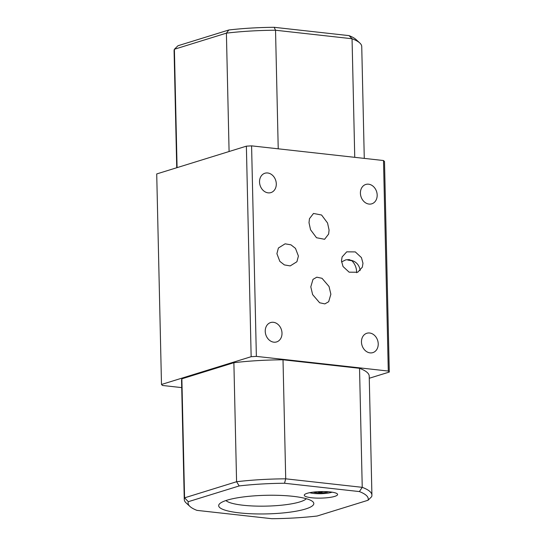 <?xml version="1.0" encoding="UTF-8"?>
<svg xmlns="http://www.w3.org/2000/svg" width="546" height="546" viewBox="0 0 546 546"><rect width="100%" height="100%" fill="white"/><g stroke="black" fill="none" stroke-linecap="round" stroke-linejoin="round"><path stroke-width="0.82" d="M328.549 491.782A8.668 1.699 -1.3 0 1 328.016 491.966A8.668 1.699 -1.3 0 1 320.215 492.874A8.668 1.699 -1.3 0 1 313.186 492.13M318.065 491.7L320.215 492.874L322.802 491.564M327.32 491.693L328.037 491.741M320.188 491.605L320.215 492.874M309.691 492.683A12.92 2.525 178.7 0 0 331.538 492.356A12.92 2.525 178.7 0 0 332.07 492.178M334.725 496.382A16.673 3.262 178.7 0 0 337.257 493.83A16.673 3.262 178.7 0 0 324.181 491.577A16.673 3.262 178.7 0 0 307.145 493.318A16.673 3.262 178.7 0 0 304.586 494.574A16.673 3.262 178.7 0 0 314.496 498A16.673 3.262 178.7 0 0 334.725 496.382M309.009 222.686L310.551 229.75L316.509 237.735L324.59 239.291L328.631 234.057L329.081 230.064L327.545 223L321.58 215.015L313.5 213.459L309.459 218.693L309.009 222.686M330.869 294.226L329.04 286.486L322.031 278.31L316.81 277.184L312.995 279.368L310.797 286.855L312.626 294.594L319.642 302.771L324.863 303.897L328.672 301.713L330.869 294.226M360.415 193.202A10.135 8.197 72.8 0 0 371.792 203.815A10.135 8.197 72.8 0 0 377.177 195.065A10.135 8.197 72.8 0 0 365.793 184.452A10.135 8.197 72.8 0 0 360.415 193.202M259.534 181.989A10.135 8.197 72.8 0 0 270.912 192.601A10.135 8.197 72.8 0 0 276.296 183.852A10.135 8.197 72.8 0 0 264.912 173.239A10.135 8.197 72.8 0 0 259.534 181.989M361.466 342.008A10.135 8.197 72.8 0 0 372.85 352.62A10.135 8.197 72.8 0 0 378.228 343.871A10.135 8.197 72.8 0 0 366.851 333.258A10.135 8.197 72.8 0 0 361.466 342.008M265.24 331.306A10.135 8.197 72.8 0 0 276.624 341.919A10.135 8.197 72.8 0 0 282.002 333.169A10.135 8.197 72.8 0 0 270.625 322.556A10.135 8.197 72.8 0 0 265.24 331.306M305.589 508.981A47.584 9.309 -1.3 0 1 247.87 513.595A47.584 9.309 -1.3 0 1 219.588 503.808A47.584 9.309 -1.3 0 1 226.904 500.232A47.584 9.309 -1.3 0 1 275.505 495.27A47.584 9.309 -1.3 0 1 312.817 501.692A47.584 9.309 -1.3 0 1 305.589 508.981M306.333 498.716A40.957 8.013 -1.3 0 1 299.966 501.876A40.957 8.013 -1.3 0 1 257.937 506.142A40.957 8.013 -1.3 0 1 225.935 500.546M356.565 272.707L356.599 271.417C356.361 267.294 354.791 263.738 351.89 260.742L347.843 260.073L348.764 259.623L345.782 259.848L341.55 261.95M360.073 270.632A11.261 11.009 20.4 0 0 347.843 260.073M362.974 263.24L362.332 267.171L357.726 272.249L349.14 272.181L343.024 266.509L341.468 260.851L342.11 256.927L346.717 251.843L355.303 251.911L361.425 257.589L362.974 263.24M276.904 253.672L278.405 248.007L285.094 243.83L290.936 244.826L295.482 248.369L298.409 256.06L296.915 261.732L290.226 265.909L284.377 264.912L279.832 261.363L276.904 253.672M359.384 491.577L284.514 483.251A90.097 17.629 178.7 0 0 239.203 485.933L188.322 501.692A90.097 17.629 178.7 0 0 189.988 506.49A90.097 17.629 178.7 0 0 196.963 510.373L271.833 518.7A90.097 17.629 178.7 0 0 317.144 516.018L368.024 500.259A90.097 17.629 178.7 0 0 359.384 491.577L362.237 487.332L359.534 368.304A93.851 18.359 -1.3 0 1 369.219 376.133L371.915 495.167A93.851 18.359 -1.3 0 1 371.608 496.744L368.024 500.259M229.088 151.522L226.399 33.142L174.392 49.256L177.976 45.741L228.856 29.982A90.097 17.629 -1.3 0 1 274.167 27.3L349.037 35.627A90.097 17.629 -1.3 0 1 356.012 39.51L359.766 42.957A93.851 18.359 178.7 0 0 352.054 38.746L275.532 30.235L278.228 148.819M389.284 372.058L388.288 371.055L383.51 160.531L384.507 161.527L389.284 372.058L369.267 378.255M388.288 371.055L256.367 356.388L251.153 356.695L161.493 384.473L162.49 385.469L181.722 387.612M251.153 356.695L246.376 146.164L251.59 145.857L383.51 160.531M251.59 145.857L256.367 356.388M348.764 259.623L349.815 259.746L348.764 259.623M189.988 506.49L186.234 503.043A93.851 18.359 -1.3 0 1 184.261 499.426L181.559 380.391A93.851 18.359 -1.3 0 1 181.873 378.815L184.568 497.843L236.582 481.729L233.879 362.701A93.851 18.359 -1.3 0 1 283.012 359.794L285.715 478.822L362.237 487.332A93.851 18.359 -1.3 0 1 371.915 495.167M181.873 378.815L233.879 362.701M283.012 359.794L359.534 368.304M246.376 146.164L156.716 173.942L161.493 384.473M176.733 167.745L174.085 50.833A93.851 18.359 178.7 0 1 174.392 49.256L177.081 167.636M354.75 157.33L352.054 38.746L349.037 35.627M274.167 27.3L275.532 30.235A93.851 18.359 178.7 0 0 226.399 33.142L228.856 29.982M364.278 158.388L361.739 46.574A93.851 18.359 178.7 0 0 359.766 42.957M239.203 485.933L236.582 481.729A93.851 18.359 -1.3 0 1 285.715 478.822L284.514 483.251M184.261 499.426A93.851 18.359 -1.3 0 1 184.568 497.843L188.322 501.692"/></g></svg>
